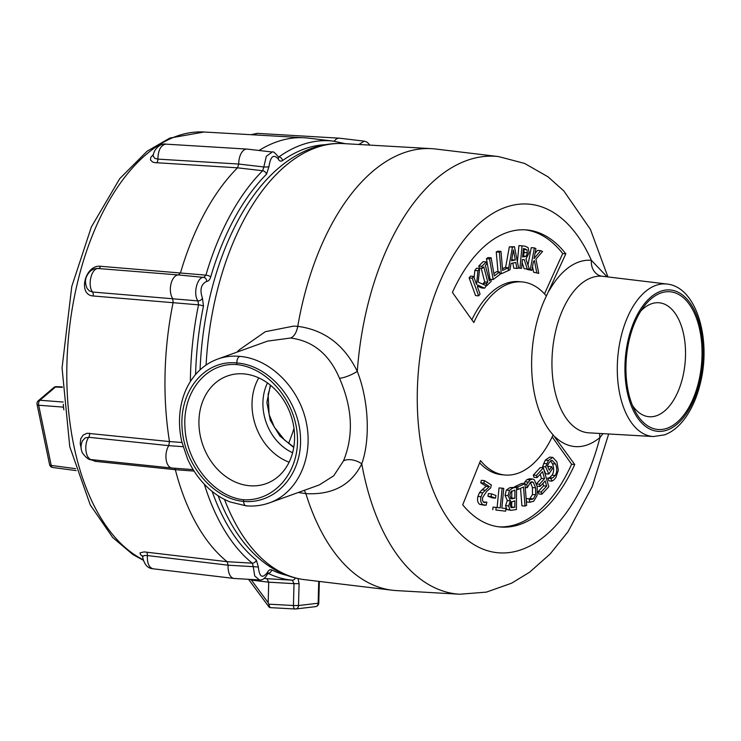 <?xml version="1.0" encoding="UTF-8"?>
<svg xmlns="http://www.w3.org/2000/svg" width="741" height="741" viewBox="0 0 741 741"><rect width="100%" height="100%" fill="white"/><g stroke="black" fill="none" stroke-linecap="round" stroke-linejoin="round"><path stroke-width="1.11" d="M250.125 579.406L251.421 580.101L268.168 602.692L268.714 582.194L266.871 578.702A221.281 120.7 -84.9 0 1 265.139 578.517A221.281 120.7 -84.9 0 1 264.157 578.397L265.139 578.517M266.871 578.702L292.297 580.175L294.01 583.649L299.095 583.676L298.039 578.582M142.522 556.278L140.29 554.407L140.105 552.851L144.143 551.897L227.126 561.697A221.281 120.7 -84.9 0 1 175.339 469.701L174.561 468.229M194.077 471.081L175.339 469.701L95.367 461.347L89.161 459.068M81.251 448.759L80.223 443.702L80.723 438.792L83.149 435.069L87.142 433.263L169.485 441.562A221.281 120.7 -84.9 0 1 173.162 302.374L172.644 298.438A13.051 7.114 -84.9 0 1 171.032 283.775A13.051 7.114 -84.9 0 1 178.488 274.948L98.396 268.538C91.551 267.677 87.188 285.257 92.56 292.028L197.958 300.902C192.827 294.196 197.226 276.486 203.794 277.412L178.488 274.948L180.545 272.669A221.281 120.7 -84.9 0 1 237.528 167.818L238.75 164.048A13.051 7.114 -84.9 0 1 246.975 149.089A13.051 7.114 -84.9 0 1 247.188 149.108L272.299 152.025C273.021 151.164 275.068 152.822 278.431 156.999L278.431 156.999A3.724 2.269 -24.9 0 1 278.162 158.852C273.512 153.85 270.446 156.462 268.955 166.679A3.724 0.621 178.8 0 1 263.824 166.966L266.334 156.221L272.29 152.025M202.441 298.178L203.479 306.052A3.724 0.648 -168.4 0 0 198.532 304.838L93.134 295.974C77.481 294.964 85.002 264.454 100.517 266.278L205.915 275.143L203.794 277.412A3.724 3.121 -87.8 0 1 206.609 281.404C200.987 284.257 199.598 289.851 202.441 298.178A3.724 2.603 145.7 0 1 197.958 300.902L198.532 304.838A220.494 120.274 95.1 0 0 190.381 381.522M268.955 166.679L266.519 174.218A3.724 2.621 -135 0 0 262.657 170.745L237.528 167.818L154.443 162.585L152.59 161.973L150.488 159.982L150.756 157.425L153.396 154.48M259.026 150.488A221.281 120.7 -84.9 0 1 304.282 137.761A221.281 120.7 -84.9 0 1 308.386 138.122L333.283 141.123A220.494 120.274 95.1 0 0 278.949 156.879L278.477 157.101M52.741 467.497A3.724 2.066 -82.5 0 1 51.212 465.431A3.724 1.519 168.2 0 1 49.573 464.561A3.724 3.724 0 0 0 52.741 467.497L76.166 470.591M63.624 407.161A3.724 1.575 -10.3 0 0 63.383 407.124L63.356 404.253M63.883 409.838L63.383 407.124L38.689 405.244A3.724 2.14 -85.6 0 1 39.921 400.26L63.18 402.039M62.309 387.348L55.473 387.034A3.724 2.001 -87.3 0 1 56.418 386.645A3.724 3.724 0 0 0 53.834 387.534A3.724 2.732 49.6 0 1 55.473 387.034L39.921 400.26A3.724 2.732 49.6 0 0 38.282 400.77A3.724 3.724 0 0 0 37.05 404.364A3.724 1.519 -11.8 0 0 38.689 405.244L51.212 465.431L75.554 468.645M193.151 469.599L172.014 468.034A13.051 7.114 -84.9 0 1 171.903 468.025A13.051 7.114 -84.9 0 1 166.141 459.55A13.051 7.114 -84.9 0 1 168.753 445.647L88.725 437.292C83.585 444.47 85.66 459.522 91.819 459.67C89.485 460.318 86.401 458.151 82.566 453.159C80.584 449.296 80.556 445.165 82.51 440.747L85.261 437.866L88.725 437.292A3.724 2.103 96 0 0 89.513 433.216M183.092 446.703L168.753 445.647L169.485 441.562L181.98 442.488M246.975 149.089L165.956 144.143C160.88 145.023 158.185 150.015 157.87 159.111L238.75 164.048L263.824 166.966L262.657 170.745A220.494 120.274 95.1 0 0 205.915 275.143A3.724 1.074 -163.6 0 1 210.74 276.856A216.77 118.236 -84.9 0 1 266.519 174.218M334.256 141.244A13.051 7.114 -84.9 0 1 339.285 138.178L257.173 133.352L253.589 134.853M339.285 138.178A13.051 7.114 -84.9 0 1 339.517 138.196L364.313 141.161L358.82 144.476M212.167 491.422A216.77 118.236 -84.9 0 0 256.321 560.011L258.377 567.022L253.265 566.67L254.691 575.905L259.396 579.944L234.239 578.471A13.051 7.114 -84.9 0 1 233.999 578.452A13.051 7.114 -84.9 0 1 228.154 565.198L147.394 555.555C147.098 563.169 148.987 567.587 153.081 568.792C147.635 568.449 144.143 564.438 142.587 556.75L142.253 555.63L142.818 556.12M253.265 566.67L228.154 565.198L227.126 561.697L252.292 563.169L253.265 566.67M146.422 552.064A3.724 2.056 96.8 0 1 147.394 555.555L144.236 555.528L142.587 556.75M153.183 155.879L154.721 158.361L157.87 159.111A3.724 2.075 93.5 0 1 156.703 162.89M100.517 266.278A3.724 2.112 -85.4 0 1 98.396 268.538L98.108 268.52C93.023 268.177 89.077 271.021 86.289 277.051C85.03 280.459 85.298 284.229 87.095 288.342L89.235 290.824L92.56 292.028A3.724 2.112 94.6 0 1 93.134 295.974M268.168 602.692L270.048 607.601L269.205 607.231L248.494 579.305M258.377 567.022C259.331 576.943 262.277 578.841 267.232 572.719A3.724 1.732 25 0 1 267.492 574.016L268.177 573.006L267.501 573.136M295.363 577.961A3.724 3.121 95 0 1 292.297 580.175A220.494 120.274 95.1 0 1 267.946 573.256A3.724 3.057 116.2 0 0 271.725 569.931C270.011 569.264 268.511 570.19 267.232 572.719M299.095 583.676L298.512 605.545L293.436 605.517A3.724 1.964 93.1 0 0 295.196 608.991A3.724 1.964 93.1 0 0 295.39 608.982A3.724 3.103 -96.7 0 0 295.844 608.963A3.724 3.103 -96.7 0 0 298.512 605.545L318.158 603.22L318.732 581.37M268.724 604.165L293.436 605.517L294.01 583.649L268.714 582.185L251.421 580.101A3.724 2.103 96.9 0 0 251.412 579.481M318.769 603.044L318.158 603.22A3.724 3.103 -96.7 0 1 315.481 606.647A3.724 3.724 0 0 0 318.769 603.044L319.343 581.444M315.027 606.657A3.724 3.103 -96.7 0 0 315.481 606.647L295.844 608.963A3.724 3.724 0 0 1 295.196 608.991L269.891 607.611M218.132 495.748A215.483 117.541 95.1 0 0 238.926 535.91C249.171 550.517 261.045 561.734 274.559 569.56C284.081 575.007 294.112 578.369 304.625 579.666A218.928 119.421 -84.9 0 1 224.486 499.415M206.081 365.044A218.928 119.421 -84.9 0 1 343.352 143.587C332.542 143.004 321.872 144.634 311.322 148.478C296.891 153.832 283.442 162.705 270.974 175.089A215.483 117.541 95.1 0 0 200.07 369.842M653.377 436.542L664.584 434.856C672.004 432.068 678.626 426.807 684.434 419.063C691.51 409.56 696.772 397.806 700.217 383.819C711.582 339.693 696.799 286.952 666.919 284.035A76.564 41.765 95.1 0 0 666.224 283.97A76.564 41.765 95.1 0 0 617.781 357.171A76.564 41.765 95.1 0 0 653.377 436.542L588.984 432.846A78.574 42.858 -84.9 0 1 552.453 351.382A78.574 42.858 -84.9 0 1 602.174 276.254L602.85 276.328M626.08 374.279A69.126 37.708 -84.9 0 1 644.198 306.181A69.126 37.708 -84.9 0 1 695.438 315.62A69.126 37.708 -84.9 0 1 687.009 410.477A69.126 37.708 -84.9 0 1 634.907 410.736A69.126 37.708 -84.9 0 1 626.08 374.279M553.11 434.865L574.729 464.514A149.108 81.334 -84.9 0 1 500.379 526.99A149.108 81.334 -84.9 0 1 462.717 504.834L480.52 460.606A96.923 52.87 95.1 0 0 505.001 475.009A96.923 52.87 95.1 0 0 553.11 434.865A93.486 50.99 95.1 0 1 546.376 296.02A96.923 52.87 95.1 0 0 522.146 281.923A96.923 52.87 95.1 0 0 473.814 322.539L452.408 292.417A149.108 81.334 -84.9 0 1 526.758 229.942A149.108 81.334 -84.9 0 1 565.809 253.83L546.376 296.02M602.174 276.254A14.913 12.495 95.1 0 1 591.374 260.332A93.486 50.99 95.1 0 0 549.137 290.75M555.111 436.912A93.486 50.99 95.1 0 0 599.969 437.496A14.913 10.995 50.3 0 1 599.738 433.457M607.101 276.838L591.374 260.332A174.987 95.45 -84.9 0 0 470.211 232.489A174.987 95.45 -84.9 0 0 421.638 449A174.987 95.45 -84.9 0 0 506.112 552.86A174.987 95.45 -84.9 0 0 599.969 437.496L602.989 433.642M246.91 505.77C245.03 506.112 243.919 504.658 243.567 501.398C275.809 504.371 302.504 474.184 300.466 437.07C298.91 400.001 269.057 365.22 236.851 362.96L236.925 364.6C207.137 361.941 182.619 391.294 184.935 426.835C186.065 462.264 213.677 496.655 243.493 499.749L243.567 501.398C212.454 498.739 183.555 463.616 181.99 426.547C179.952 389.433 205.702 359.598 236.851 362.96C236.87 359.57 237.805 357.366 239.658 356.365C232.053 355.661 224.764 356.541 217.789 359.033L267.594 341.101L290.657 338.016C313.1 340.98 329.384 354.411 339.498 378.299C352.503 408.004 353.837 435.523 343.5 460.856A14.913 8.966 -156 0 1 361.775 463.801C370.537 439.135 368.685 400.279 357.292 371.389C344.37 344.935 324.53 329.921 297.762 326.346L293.612 326.114L265.371 331.681L238.972 350.067L237.148 352.058M640.882 310.942A57.196 31.196 -84.9 0 1 658.471 302.726A57.196 31.196 -84.9 0 1 685.119 362.506A57.196 31.196 -84.9 0 1 648.356 416.655A57.196 31.196 -84.9 0 1 632.481 405.466M491.357 484.985L490.616 487.995L486.661 491.394L482.595 497.554L482.493 500.573L483.651 502.296L486.856 502.203L486.115 505.223L482.937 504.686C480.816 503.167 480.177 500.518 481.029 496.748L482.65 492.867L489.347 486.559L483.845 483.076L484.447 480.622L491.357 484.985M484.716 502.639L484.095 502.509M483.317 502.037L486.781 502.148M484.799 505.279L479.825 504.408C477.704 502.889 477.065 500.24 477.917 496.47L479.538 492.589L482.65 492.867M479.538 492.589L481.928 489.912L485.04 490.19M481.928 489.912L486.235 486.281L489.347 486.559M486.235 486.281L480.733 482.799L483.845 483.076M480.733 482.799L481.335 480.344L484.447 480.622M495.951 495.497L495.497 498.165L491.042 496.526L491.496 493.858L495.951 495.497M491.042 496.526L487.93 496.248L492.385 497.887L495.497 498.165M487.93 496.248L488.384 493.58L491.496 493.858M501.842 508.057L505.918 508.53L505.658 511.17L495.896 510.04L496.146 507.4L500.221 507.872L502.129 488.189L503.75 488.384L501.842 508.057M495.896 510.04L505.658 511.17M492.784 509.762L493.034 507.122L496.146 507.4M497.118 507.511L499.017 487.921L502.129 488.189M510.373 505.195L511.077 502.203L514.838 500.777L514.791 507.289L510.984 507.409L510.373 505.195M510.781 507.177L511.679 507.011L511.716 501.546M511.679 507.011L514.791 507.289M511.744 507.724L510.984 507.409M509.864 495.183L510.771 491.774L514.912 490.088L514.856 498.313L510.836 498.461L509.864 495.183M510.595 498.248L511.744 498.035L511.79 490.866M511.744 498.035L514.856 498.313M511.633 498.776L512.994 498.647M509.465 490.357L513.031 487.911L516.57 487.263L516.412 509.521L511.095 510.317L509.91 509.799L508.659 505.918L510.419 500.74L508.15 495.627L509.465 490.357L506.353 490.079L509.919 487.634L516.57 487.263M511.095 510.317L506.798 509.521L509.91 509.799M506.798 509.521L505.547 505.649L507.307 500.573L510.419 500.842M507.307 500.573L510.419 500.74M507.307 500.462L505.038 495.349L506.353 490.079M524.934 483.678L526.647 505.343L525.026 506.084L523.517 486.985L518.061 489.477L517.857 486.911L524.934 483.678L521.821 483.41L514.745 486.642L517.857 486.911M520.534 488.347L521.914 505.807L525.026 506.084M516.551 489.347L518.061 489.477M514.782 487.106L514.745 486.642M530.964 499.554L533.335 498.888L535.586 494.821L535.567 487.828L533.4 482.428L532.075 481.77L530.463 482.298L527.268 487.698L526.703 484.429L530.074 479.918L532.668 479.019L534.344 479.779L537.197 486.605L537.077 495.534L533.733 501.231L529.778 502.222L529.204 498.925L531.204 499.582M526.666 501.944L530.269 502.278L526.666 501.944L526.138 498.906M529.333 498.832L526.221 498.554L529.204 498.925M529.611 498.999L532.473 494.543L535.586 494.821M532.473 494.543L532.455 487.55L530.287 482.15M525.239 487.513L527.268 487.698M524.989 484.281L526.703 484.429M523.591 484.151L524.961 481.817L528.074 482.095M524.961 481.817L526.962 479.649L529.556 478.742L532.668 479.019M548.794 486.717L541.856 494.238L541.208 492.005L546.682 486.087L545.191 480.918L540.096 486.439L539.457 484.206L544.552 478.686L542.542 471.684L537.077 477.602L536.438 475.37L543.375 467.858L548.794 486.717M541.208 492.005L538.105 491.728L538.744 493.96L541.856 494.238M538.105 491.728L543.57 485.809L546.682 486.087M543.57 485.809L542.884 483.419M537.123 486.17L540.096 486.439M536.604 483.956L539.457 484.206M536.53 483.725L541.439 478.408L544.552 478.686M541.439 478.408L540.226 474.194M536.438 475.37L533.325 475.092L533.965 477.324L537.077 477.602M533.325 475.092L540.263 467.58L543.375 467.858M551.776 460.337L549.266 462.264L547.432 465.904L549.303 470.174L551.628 466.691L552.471 468.618L548.831 474.083L545.682 466.858L548.377 460.439L552.777 457.401L556.899 461.884L558.334 470.146L555.87 477.602L553.814 479.946L551.971 481.113L550.813 478.464L552.805 477.778L555.194 475.472C557.139 472.202 557.26 468.386 555.546 464.033L552.11 460.346M550.813 478.464L547.701 478.186L548.859 480.835L551.971 481.113M547.701 478.186L550.924 478.288M547.812 478.01L552.805 477.778M549.692 477.5L552.082 475.194C554.027 471.924 554.148 468.117 552.434 463.755L550.563 460.828M547.997 467.191L548.516 466.413L551.628 466.691M543.866 469.562L545.719 473.805L548.831 474.083M543.107 467.83L542.569 466.58L545.682 466.858M542.569 466.58L545.265 460.161L549.665 457.123L552.61 457.382M549.665 457.123L552.777 457.401M536.743 272.512L534.4 260.536L533.455 261.675L531.816 270.382L530.26 269.715L534.372 247.92L535.919 248.587L534.029 258.6L540.698 250.643L542.579 251.458L535.928 259.109L538.753 273.373L533.631 272.234L532.529 266.584M530.26 269.715L527.147 269.437L531.816 270.382M527.972 265.074L531.26 247.642L534.372 247.92M535.002 253.45L537.586 250.375L540.698 250.643M533.631 272.234L538.753 273.373M484.531 288.203L477.686 285.026L477.491 286.98L480.066 294.029L478.667 295.854L472.23 278.218L473.629 276.393L476.583 284.498L477.945 270.752L479.649 268.529L478.167 282.099L486.346 285.831L484.531 288.203L481.418 287.925L477.575 286.137M472.23 278.218L469.118 277.94L475.555 295.585L478.667 295.854M469.118 277.94L470.516 276.115L473.629 276.393M474.11 277.736L474.833 270.474L477.945 270.752M474.833 270.474L476.537 268.251L479.649 268.529M486.883 285.609L486.374 283.636L487.81 282.201L483.845 266.834L482.41 268.27L481.9 266.297L486.272 261.925L486.781 263.898L485.346 265.334L489.31 280.709L490.746 279.274L491.255 281.247L486.883 285.609L485.633 285.498M483.567 284.563L483.262 283.358L486.374 283.636M483.262 283.358L484.697 281.932L487.81 282.201M484.697 281.932L481.15 268.149M481.9 266.297L478.788 266.019L479.297 267.992L482.41 268.27M478.788 266.019L483.16 261.647L486.272 261.925M488.893 279.107L490.746 279.274M493.145 279.533L489.569 258.989L491.144 257.822L494.293 275.93L499.564 271.975L499.99 274.411L493.145 279.533L490.755 279.32M490.023 279.209L486.457 258.72L489.569 258.989M486.457 258.72L488.032 257.544L491.144 257.822M493.886 273.624L496.451 271.697L499.564 271.975M515.328 260.035L511.512 260.823L513.411 249.967L515.328 260.035L512.216 259.758L511.948 258.35M511.679 259.869L512.216 259.758M509.947 269.872L501.268 273.781L499.36 252.209L500.981 251.421L502.657 270.437L508.104 267.797L508.307 270.085L512.439 247.142L514.458 246.725L518.626 268.094L516.894 268.446L515.773 262.462L511.068 263.435L509.947 269.872M505.603 267.575L509.326 246.864L512.439 247.142M509.326 246.864L514.458 246.725M512.828 263.074L513.782 268.168L516.894 268.446M502.509 268.724L504.992 267.52L508.104 267.797M498.008 271.836L496.248 251.94L499.36 252.209M499.86 273.651L501.268 273.781M496.248 251.94L497.869 251.153L500.981 251.421M522.664 256.562L523.239 255.951L526.351 256.229L522.627 256.997L523.415 248.605L526.888 249.745L527.37 252.792L526.351 256.229M523.239 255.951L524.258 252.514L523.776 249.467L526.888 249.745M527.259 268.974L524.248 259.674L522.396 259.48L521.562 268.362L519.941 268.196L522.044 245.864L525.174 246.197L528.157 247.707L529.083 252.737L525.943 259.017L529.361 269.196L524.146 268.696L522.118 262.434M522.386 259.517L524.248 259.674M518.589 268.103L521.562 268.362M518.626 268.075L519.941 268.196M517.403 261.814L518.932 245.586L522.044 245.864M524.146 268.696L529.361 269.196M505.001 475.009L501.889 474.731A96.923 52.87 -84.9 0 1 479.612 462.856M498.823 526.823A149.108 81.334 95.1 0 0 571.617 464.236L552.175 436.875M471.86 319.779A96.923 52.87 -84.9 0 1 519.033 281.645L522.146 281.923M544.487 293.881L562.697 253.552A149.108 81.334 95.1 0 0 525.202 229.83M265.297 504.167L269.65 502.796C297.567 492.811 313.656 457.781 306.385 422.824C299.327 387.83 270.113 358.727 239.658 356.365M217.761 359.042L216.668 359.441M343.5 460.856L333.746 475.768L319.362 484.901L269.529 502.843M243.493 499.749C274.318 501.574 299.345 472.36 297.41 436.82C295.9 401.316 267.825 367.795 236.925 364.6M298.271 492.496L305.885 493.645A221.689 120.922 95.1 0 0 392.322 590.225A221.689 120.922 95.1 0 0 396.426 590.596L459.809 594.226A219.707 119.838 95.1 0 1 361.775 463.801C351.178 485.096 332.542 495.044 305.885 493.645L304.375 490.301M607.916 276.93L590.42 229.386L563.818 190.919L548.007 176.812L524.609 163.428L498.674 156.601L435.643 149.015A221.689 120.922 95.1 0 0 431.54 148.654A221.689 120.922 95.1 0 0 297.762 326.346C296.53 332.57 294.158 336.46 290.657 338.016M339.498 378.299A14.913 3.927 155.3 0 0 357.292 371.389A219.707 119.838 95.1 0 1 498.674 156.601M574.729 464.514L571.617 464.236M565.809 253.83L562.697 253.552M270.382 385.163L266.88 402.419L270.261 420.249L279.866 435.986L293.742 447.471M289.11 462.18A54.334 44.154 70.2 0 1 252.088 407.541A54.334 44.154 70.2 0 1 258.766 377.882M198.996 425.584A57.196 46.479 70.2 0 1 229.284 375.372A57.196 46.479 70.2 0 1 290.481 414.08A57.196 46.479 70.2 0 1 267.992 482.91A57.196 46.479 70.2 0 1 198.996 425.584M143.013 559.64A218.141 118.986 -84.9 0 1 73.841 445.628A218.141 118.986 -84.9 0 1 204.136 132.009L304.282 137.761M278.338 156.805L278.949 156.879A3.724 2.834 -125.3 0 1 282.534 160.584A216.77 118.236 -84.9 0 1 325.216 144.708M282.534 160.584C280.783 161.677 279.329 161.093 278.162 158.852M210.74 276.856C209.786 279.792 208.406 281.311 206.609 281.404M195.587 374.483A216.77 118.236 -84.9 0 1 203.479 306.052M286.971 575.368A216.77 118.236 -84.9 0 1 271.725 569.931M204.312 484.188A220.494 120.274 95.1 0 0 252.292 563.169A3.724 2.936 128.9 0 0 256.321 560.011M94.653 459.966A3.724 2.103 -84 0 1 95.367 461.347M294.001 428.53A176.265 96.145 -84.9 0 1 288.592 443.461M667.363 429.993A70.96 38.708 -84.9 0 1 628.609 338.081A70.96 38.708 -84.9 0 1 696.012 313.823A70.96 38.708 -84.9 0 1 667.363 429.993M479.825 504.408L482.937 504.686M477.917 496.47L481.029 496.748M510.947 507.372L513.226 507.576M509.919 487.634L513.031 487.911M505.547 505.649L508.659 505.918M505.038 495.349L508.15 495.627M530.223 498.61L533.335 498.888M532.455 487.55L535.567 487.828M530.63 482.178L533.4 482.428M526.962 479.649L530.074 479.918M552.082 475.194L555.194 475.472M552.434 463.755L555.546 464.033M543.635 463.421L546.747 463.699M545.265 460.161L548.377 460.439M524.258 252.514L527.37 252.792M523.415 248.633L525.026 248.781M292.602 452.732A47.239 38.384 70.2 0 1 262.972 406.281A47.239 38.384 70.2 0 1 267.482 382.94M204.136 132.009L169.837 138.058L147.089 151.229L119.746 178.646L91.375 226.95L71.784 286.424L62.059 367.916L69.774 446.749L90.282 504.964L112.688 537.475L132.871 554.555L143.161 560.168M62.29 386.922L56.418 386.645M37.05 404.364L49.573 464.561M53.834 387.534L38.282 400.77M171.903 468.025L91.819 459.67M233.999 578.452L153.091 568.792M257.183 133.352L251.06 134.705M165.956 144.143C160.547 142.874 153.507 149.386 153.183 155.916L153.183 155.971M369.889 145.116L367.175 142.198L364.313 141.161M345.417 143.708L333.283 141.123M259.396 579.944C262.407 580.398 265.111 578.425 267.492 574.016M666.919 284.035L602.878 276.328M608.676 433.976L592.244 486.513L568.004 531.732L550.091 554.036L529.583 572.219L511.568 583.213L486.346 592.124L459.809 594.226M246.188 505.871C254.339 506.511 262.157 505.492 269.65 502.796M246.151 505.871L230.136 501.963C221.198 498.406 213.065 492.969 205.729 485.642C198.153 478.028 192.086 469.099 187.519 458.846L181.823 441.831C179.248 430.512 178.803 419.378 180.498 408.439C182.221 397.695 185.88 388.154 191.502 379.818C198.329 369.889 207.091 362.96 217.789 359.033M304.625 579.666L392.322 590.225M343.352 143.587L431.54 148.654M293.806 447.045L284.525 439.987L274.327 427.112L269.113 414.506L268.131 394.379L270.678 385.403"/></g></svg>
